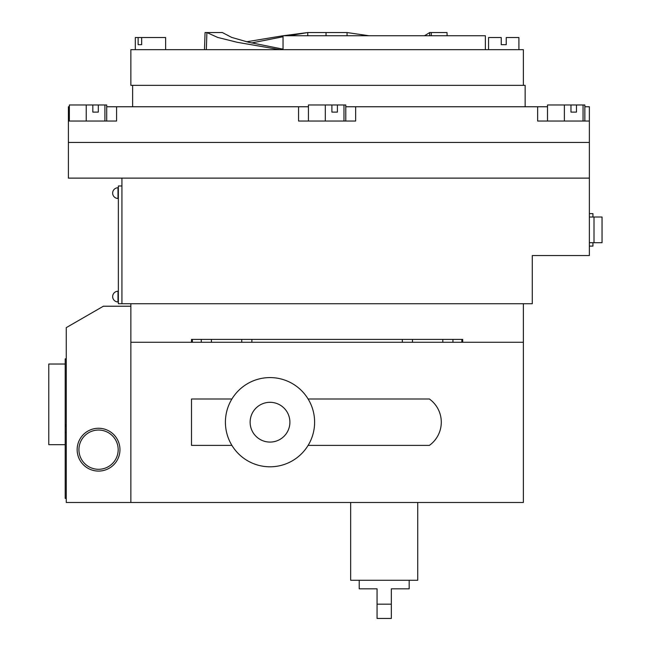 <?xml version="1.0" encoding="UTF-8"?>
<svg xmlns="http://www.w3.org/2000/svg" width="651" height="651" viewBox="0 0 651 651"><rect width="100%" height="100%" fill="white"/><g stroke="black" fill="none" stroke-linecap="round" stroke-linejoin="round"><path stroke-width="0.98" d="M66.264 498.381L65.198 498.381L65.198 358.856L66.264 358.856M119.963 449.67A21.41 21.41 0 0 1 98.561 471.08A21.41 21.41 0 0 1 77.152 449.67A21.41 21.41 0 0 1 98.561 428.26A21.41 21.41 0 0 1 119.963 449.67M78.934 449.67A19.628 19.628 0 0 0 98.561 469.298A19.628 19.628 0 0 0 118.181 449.67A19.628 19.628 0 0 0 98.561 430.042A19.628 19.628 0 0 0 78.934 449.67M66.264 327.632L66.264 502.482L130.851 502.482L130.851 306.222L103.371 306.222L66.264 327.632M65.198 444.674L48.776 444.674L48.776 364.031L65.198 364.031M347.064 35.748L347.04 32.55L326.037 32.55L326.037 35.748M429.709 35.748L429.709 32.55L447.009 32.55L447.115 35.748M283.039 49.167L248.698 42.282L231.707 37.416L222.357 32.55L206.896 32.55L206.343 49.663M279.857 49.663L237.167 42.282L217.646 37.416L206.896 32.55L205.057 32.55L204.495 49.663M347.04 32.55L368.905 35.748M431.312 35.748L431.312 32.55M307.752 35.748L307.752 32.55L326.037 32.55M288.735 35.748L307.752 32.55L283.169 35.748M429.709 32.55L424.476 35.748M485.361 49.663L485.361 35.748L283.039 35.748L246.623 41.778M283.039 36.749L251.595 42.958M377.059 604.177L391.332 604.177L391.332 618.45L377.059 618.45L377.059 588.83L359.222 588.83L359.222 580.269M391.332 604.177L391.332 588.83L409.178 588.83L409.178 580.269M417.739 502.482L417.739 580.269L350.653 580.269L350.653 502.482M250.13 422.198A19.88 19.88 0 0 0 270.01 442.078A19.88 19.88 0 0 0 289.898 422.198A19.88 19.88 0 0 0 270.01 402.31A19.88 19.88 0 0 0 250.13 422.198M225.409 422.198A44.602 44.602 0 0 0 308.11 445.39A44.602 44.602 0 0 0 308.11 398.998A44.602 44.602 0 0 0 225.409 422.198M130.851 303.724L130.851 342.263L191.508 342.263L191.508 339.407L462.698 339.407L462.698 342.263L523.363 342.263L130.851 342.263L130.851 502.482L523.363 502.482L523.363 303.724M308.11 445.39L429.383 445.39A28.546 28.546 0 0 0 429.383 398.998L308.11 398.998M231.911 398.998L191.508 398.998L191.508 445.39L231.911 445.39M106.699 106.756L116.578 106.756L116.578 121.029L68.404 121.029L68.404 106.756L69.356 106.756M116.578 106.756L308.436 106.756M345.779 106.756L547.507 106.756M584.85 106.756L589.375 106.756L589.375 255.558L532.282 255.558L532.282 303.724L121.932 303.724L121.932 178.122M68.404 121.029L68.404 142.439L589.375 142.439L68.404 142.439L68.404 178.122L589.375 178.122M537.636 106.756L537.636 121.029L589.375 121.029M298.557 106.756L298.557 121.029L355.649 121.029L355.649 106.756M525.145 106.756L525.145 85.346L132.633 85.346L132.633 106.756M69.356 121.029L69.356 104.974L92.824 104.974L92.824 112.11L98.317 112.11L98.317 104.974L106.699 104.974L106.699 121.029M104.909 104.974L104.909 121.029M86.233 104.974L86.233 121.029M98.317 104.974L92.824 104.974M98.317 112.11L92.824 112.11M308.436 121.029L308.436 104.974L331.896 104.974L331.896 112.11L337.397 112.11L337.397 104.974L345.779 104.974L345.779 121.029M343.98 104.974L343.98 121.029M325.313 104.974L325.313 121.029M337.397 104.974L331.896 104.974M337.397 112.11L331.896 112.11M547.507 121.029L547.507 104.974L570.968 104.974L570.968 112.11L576.469 112.11L576.469 104.974L584.85 104.974L584.85 121.029M583.06 104.974L583.06 121.029M564.384 104.974L564.384 121.029M576.469 104.974L570.968 104.974M576.469 112.11L570.968 112.11M452.941 339.407L452.941 342.263M402.334 339.407L402.334 342.263M251.88 339.407L251.88 342.263M201.273 339.407L201.273 342.263M241.741 339.407L241.741 342.263M211.412 339.407L211.412 342.263M412.474 339.407L412.474 342.263M442.802 339.407L442.802 342.263M192.354 339.407L192.354 342.263M461.86 339.407L461.86 342.263M589.375 246.102L592.939 246.102L592.939 242.709M592.939 217.019L592.939 213.626L589.375 213.626M594.013 242.709L602.045 242.709L602.045 217.019L594.013 217.019L594.013 242.709L589.375 242.709M589.375 217.019L594.013 217.019M602.045 217.971L602.045 242.034M121.932 185.974L118.36 185.974L118.36 303.724L121.932 303.724M488.567 49.663L488.567 37.53L501.237 37.53L501.237 44.667L506.234 44.667L506.234 37.53L518.904 37.53L518.904 49.663M141.666 44.667L138.134 44.667L141.666 44.667L141.666 37.53L165.639 37.53L165.639 49.663M138.134 44.667L138.134 37.53L135.31 37.53L135.31 49.663M141.666 37.53L138.134 37.53M130.851 49.663L130.851 85.346L523.363 85.346L523.363 49.663L130.851 49.663M118.002 193.111L118.002 187.757A5.354 5.354 0 0 0 112.656 193.111A5.354 5.354 0 0 0 118.002 198.465L118.002 193.111M118.002 296.587L118.002 291.241A5.354 5.354 0 0 0 112.656 296.587A5.354 5.354 0 0 0 118.002 301.942L118.002 296.587M65.198 432.362L66.264 432.362M65.198 424.867L66.264 424.867M65.198 426.299L66.264 426.299M118.36 198.465L118.002 198.465A5.354 5.354 0 0 1 112.656 193.111A5.354 5.354 0 0 1 118.002 187.757L118.36 187.757M118.36 301.942L118.002 301.942A5.354 5.354 0 0 1 112.656 296.587A5.354 5.354 0 0 1 118.002 291.241L118.36 291.241M283.039 35.748L283.039 49.663"/></g></svg>
